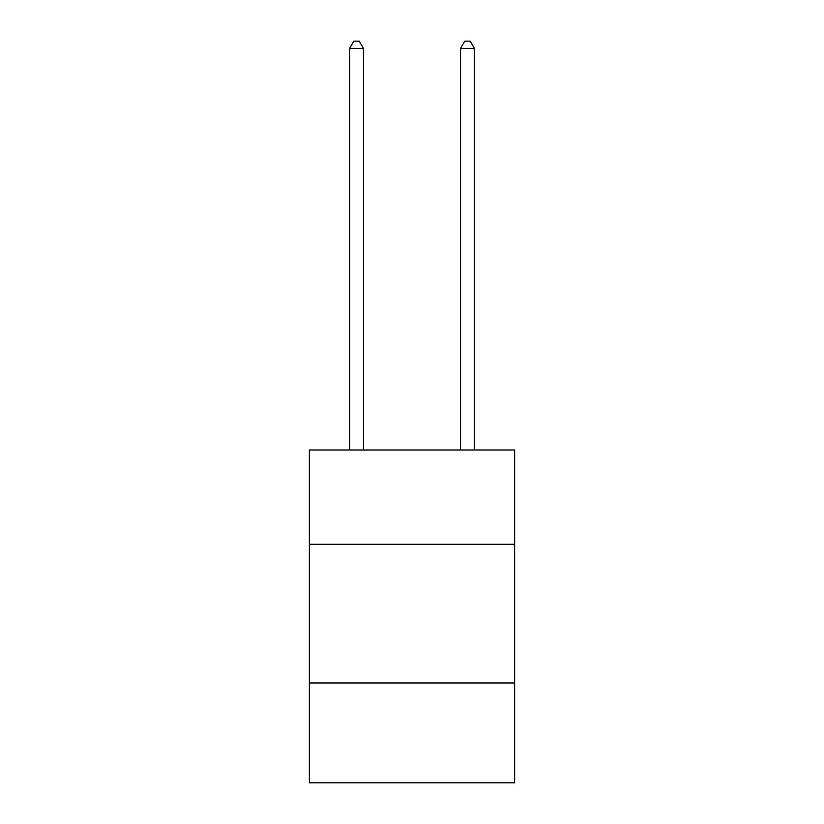<?xml version="1.0" encoding="UTF-8"?>
<svg xmlns="http://www.w3.org/2000/svg" width="824" height="824" viewBox="0 0 824 824"><rect width="100%" height="100%" fill="white"/><g stroke="black" fill="none" stroke-linecap="round" stroke-linejoin="round"><path stroke-width="1.24" d="M514.619 544.293L514.619 449.997L309.381 449.997L309.381 544.293L514.619 544.293L514.619 782.8L309.381 782.8L309.381 544.293M514.619 682.962L309.381 682.962M363.466 449.997L363.466 48.41L349.603 48.41L349.603 449.997M349.603 48.41L353.764 41.2L359.305 41.2L363.466 48.41M474.397 449.997L474.397 48.41L460.534 48.41L460.534 449.997M460.534 48.41L464.695 41.2L470.236 41.2L474.397 48.41"/></g></svg>
